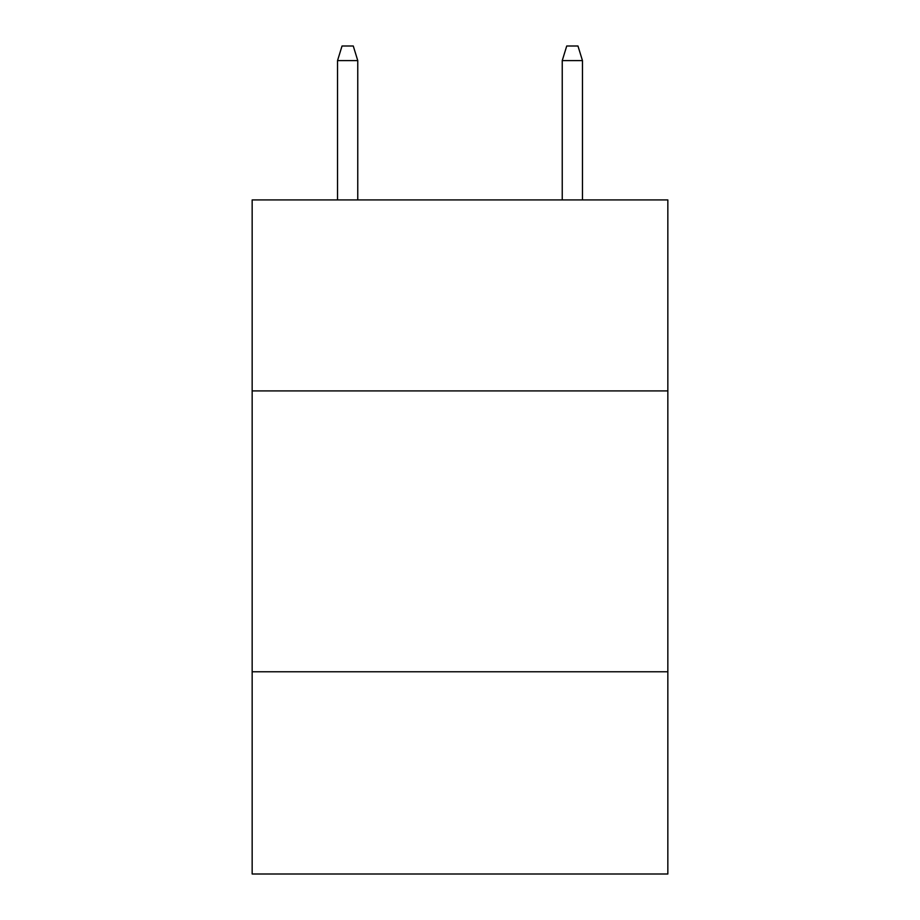 <?xml version="1.0" encoding="UTF-8"?>
<svg xmlns="http://www.w3.org/2000/svg" width="920" height="920" viewBox="0 0 920 920"><rect width="100%" height="100%" fill="white"/><g stroke="black" fill="none" stroke-linecap="round" stroke-linejoin="round"><path stroke-width="1.38" d="M667.839 390.908L667.839 199.916L252.16 199.916L252.16 390.908L667.839 390.908L667.839 874L252.16 874L252.16 390.908M667.839 671.772L252.16 671.772M357.765 199.916L357.765 60.605L337.536 60.605L337.536 199.916M337.536 60.605L342.033 46L353.268 46L357.765 60.605M562.235 60.605L566.731 46L577.967 46L582.463 60.605L562.235 60.605L562.235 199.916M582.463 60.605L582.463 199.916"/></g></svg>
